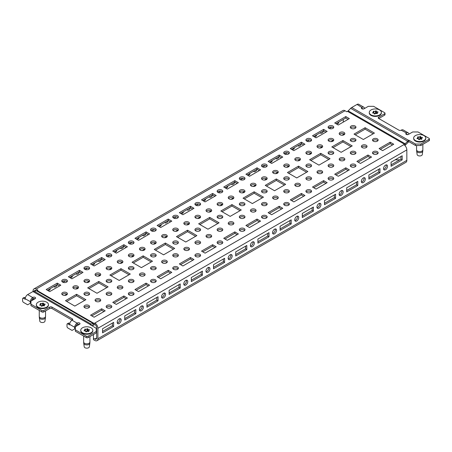 <?xml version="1.0" encoding="UTF-8"?>
<svg xmlns="http://www.w3.org/2000/svg" width="452" height="452" viewBox="0 0 452 452"><rect width="100%" height="100%" fill="white"/><g stroke="black" fill="none" stroke-linecap="round" stroke-linejoin="round"><path stroke-width="0.68" d="M408.874 134.171A3.39 1.955 120 0 0 408.179 132.82A3.39 1.955 120 0 0 406.484 132.99L401.201 130.193A1.571 0.904 180 0 1 398.98 130.193L378.652 118.458A1.571 0.904 180 0 1 378.188 117.814A1.571 0.904 180 0 1 378.652 117.175L384.641 113.718A1.254 0.723 0 0 0 385.008 113.203A1.254 0.723 0 0 0 384.641 112.689L373.634 106.333L368.307 106.333L364.092 108.768A1.571 0.904 180 0 1 361.871 108.768A1.571 0.904 180 0 1 361.414 108.13A1.571 0.904 180 0 1 361.871 107.486L357.035 104.44A3.39 1.955 -60 0 1 358.73 104.271L363.787 107.192A3.39 1.955 120 0 0 362.092 107.361M408.97 140.267L408.721 140.408A4.271 2.463 120 0 0 407.664 141.239L405.15 143.776L405.585 144.866L408.099 142.335A2.509 1.452 120 0 1 408.721 141.843L408.97 140.267L415.541 144.058L420.863 144.058L429.033 139.346A1.254 0.723 0 0 0 429.4 138.832A1.254 0.723 0 0 0 429.033 138.318L418.021 131.961L412.699 131.961L408.478 134.397A1.571 0.904 180 0 1 406.258 134.397A1.571 0.904 180 0 1 405.8 133.758A1.571 0.904 180 0 1 406.258 133.114L406.484 132.99M84.79 307.744A2.825 1.633 180 0 1 83.965 306.592A2.825 1.633 180 0 1 85.705 305.089A2.825 1.633 180 0 1 88.784 305.439A2.825 1.633 180 0 1 89.615 306.592A2.825 1.633 180 0 1 87.869 308.1A2.825 1.633 180 0 1 84.79 307.744M84.253 307.309A2.825 1.633 180 0 1 88.784 306.874A2.825 1.633 180 0 1 89.326 307.309M355.125 151.669A2.825 1.633 0 0 0 352.046 151.318A2.825 1.633 0 0 0 350.3 152.827A2.825 1.633 0 0 0 351.131 153.979A2.825 1.633 0 0 0 354.204 154.33A2.825 1.633 0 0 0 355.95 152.827A2.825 1.633 0 0 0 355.125 151.669M355.662 153.544A2.825 1.633 0 0 0 355.125 153.104A2.825 1.633 0 0 0 350.588 153.544M321.83 145.262A2.825 1.633 0 0 0 318.75 144.911A2.825 1.633 0 0 0 317.01 146.42A2.825 1.633 0 0 0 317.835 147.572A2.825 1.633 0 0 0 320.914 147.923A2.825 1.633 0 0 0 322.66 146.42A2.825 1.633 0 0 0 321.83 145.262M322.372 147.137A2.825 1.633 0 0 0 321.83 146.697A2.825 1.633 0 0 0 317.298 147.137M344.028 158.076A2.825 1.633 0 0 0 340.949 157.725A2.825 1.633 0 0 0 339.203 159.234A2.825 1.633 0 0 0 340.028 160.387A2.825 1.633 0 0 0 343.108 160.737A2.825 1.633 0 0 0 344.853 159.234A2.825 1.633 0 0 0 344.028 158.076M344.565 159.952A2.825 1.633 0 0 0 344.028 159.511A2.825 1.633 0 0 0 339.492 159.952M332.926 151.669A2.825 1.633 0 0 0 329.853 151.318A2.825 1.633 0 0 0 328.107 152.827A2.825 1.633 0 0 0 328.932 153.979A2.825 1.633 0 0 0 332.011 154.33A2.825 1.633 0 0 0 333.757 152.827A2.825 1.633 0 0 0 332.926 151.669M333.469 153.544A2.825 1.633 0 0 0 332.926 153.104A2.825 1.633 0 0 0 328.395 153.544M355.125 164.483A2.825 1.633 0 0 0 352.046 164.132A2.825 1.633 0 0 0 350.3 165.641A2.825 1.633 0 0 0 351.131 166.794A2.825 1.633 0 0 0 354.204 167.144A2.825 1.633 0 0 0 355.95 165.641A2.825 1.633 0 0 0 355.125 164.483M355.662 166.359A2.825 1.633 0 0 0 355.125 165.918A2.825 1.633 0 0 0 350.588 166.359M310.733 138.854A2.825 1.633 0 0 0 307.654 138.504A2.825 1.633 0 0 0 305.914 140.013A2.825 1.633 0 0 0 306.738 141.165A2.825 1.633 0 0 0 309.818 141.516A2.825 1.633 0 0 0 311.564 140.013A2.825 1.633 0 0 0 310.733 138.854M311.275 140.73A2.825 1.633 0 0 0 310.733 140.29A2.825 1.633 0 0 0 306.202 140.73M332.926 138.854A2.825 1.633 0 0 0 329.853 138.504A2.825 1.633 0 0 0 328.107 140.013A2.825 1.633 0 0 0 328.932 141.165A2.825 1.633 0 0 0 332.011 141.516A2.825 1.633 0 0 0 333.757 140.013A2.825 1.633 0 0 0 332.926 138.854M333.469 140.73A2.825 1.633 0 0 0 332.926 140.29A2.825 1.633 0 0 0 328.395 140.73M355.125 126.04A2.825 1.633 0 0 0 352.046 125.69A2.825 1.633 0 0 0 350.3 127.198A2.825 1.633 0 0 0 351.131 128.351A2.825 1.633 0 0 0 354.204 128.701A2.825 1.633 0 0 0 355.95 127.198A2.825 1.633 0 0 0 355.125 126.04M355.662 127.916A2.825 1.633 0 0 0 355.125 127.481A2.825 1.633 0 0 0 350.588 127.916M377.318 138.854A2.825 1.633 0 0 0 374.239 138.504A2.825 1.633 0 0 0 372.493 140.013A2.825 1.633 0 0 0 373.324 141.165A2.825 1.633 0 0 0 376.403 141.516A2.825 1.633 0 0 0 378.143 140.013A2.825 1.633 0 0 0 377.318 138.854M377.855 140.73A2.825 1.633 0 0 0 377.318 140.29A2.825 1.633 0 0 0 372.781 140.73M344.028 132.447A2.825 1.633 0 0 0 340.949 132.097A2.825 1.633 0 0 0 339.203 133.606A2.825 1.633 0 0 0 340.028 134.758A2.825 1.633 0 0 0 343.108 135.108A2.825 1.633 0 0 0 344.853 133.606A2.825 1.633 0 0 0 344.028 132.447M344.565 134.323A2.825 1.633 0 0 0 344.028 133.888A2.825 1.633 0 0 0 339.492 134.323M366.222 145.262A2.825 1.633 0 0 0 363.142 144.911A2.825 1.633 0 0 0 361.397 146.42A2.825 1.633 0 0 0 362.227 147.572A2.825 1.633 0 0 0 365.306 147.923A2.825 1.633 0 0 0 367.047 146.42A2.825 1.633 0 0 0 366.222 145.262M366.758 147.137A2.825 1.633 0 0 0 366.222 146.697A2.825 1.633 0 0 0 361.685 147.137M355.125 138.854A2.825 1.633 0 0 0 352.046 138.504A2.825 1.633 0 0 0 350.3 140.013A2.825 1.633 0 0 0 351.131 141.165A2.825 1.633 0 0 0 354.204 141.516A2.825 1.633 0 0 0 355.95 140.013A2.825 1.633 0 0 0 355.125 138.854M355.662 140.73A2.825 1.633 0 0 0 355.125 140.29A2.825 1.633 0 0 0 350.588 140.73M377.318 151.669A2.825 1.633 0 0 0 374.239 151.318A2.825 1.633 0 0 0 372.493 152.827A2.825 1.633 0 0 0 373.324 153.979A2.825 1.633 0 0 0 376.403 154.33A2.825 1.633 0 0 0 378.143 152.827A2.825 1.633 0 0 0 377.318 151.669M377.855 153.544A2.825 1.633 0 0 0 377.318 153.104A2.825 1.633 0 0 0 372.781 153.544M332.926 126.04A2.825 1.633 0 0 0 329.853 125.69A2.825 1.633 0 0 0 328.107 127.198A2.825 1.633 0 0 0 328.932 128.351A2.825 1.633 0 0 0 332.011 128.701A2.825 1.633 0 0 0 333.757 127.198A2.825 1.633 0 0 0 332.926 126.04M333.469 127.916A2.825 1.633 0 0 0 332.926 127.481A2.825 1.633 0 0 0 328.395 127.916M310.733 151.669A2.825 1.633 0 0 0 307.654 151.318A2.825 1.633 0 0 0 305.914 152.827A2.825 1.633 0 0 0 306.738 153.979A2.825 1.633 0 0 0 309.818 154.33A2.825 1.633 0 0 0 311.564 152.827A2.825 1.633 0 0 0 310.733 151.669M311.275 153.544A2.825 1.633 0 0 0 310.733 153.104A2.825 1.633 0 0 0 306.202 153.544M288.54 164.483A2.825 1.633 0 0 0 285.461 164.132A2.825 1.633 0 0 0 283.715 165.641A2.825 1.633 0 0 0 284.545 166.794A2.825 1.633 0 0 0 287.625 167.144A2.825 1.633 0 0 0 289.365 165.641A2.825 1.633 0 0 0 288.54 164.483M289.077 166.359A2.825 1.633 0 0 0 288.54 165.918A2.825 1.633 0 0 0 284.003 166.359M266.347 177.297A2.825 1.633 0 0 0 263.267 176.947A2.825 1.633 0 0 0 261.522 178.455A2.825 1.633 0 0 0 262.346 179.608A2.825 1.633 0 0 0 265.426 179.958A2.825 1.633 0 0 0 267.172 178.455A2.825 1.633 0 0 0 266.347 177.297M266.883 179.173A2.825 1.633 0 0 0 266.347 178.732A2.825 1.633 0 0 0 261.81 179.173M244.148 190.111A2.825 1.633 0 0 0 241.069 189.761A2.825 1.633 0 0 0 239.328 191.269A2.825 1.633 0 0 0 240.153 192.422A2.825 1.633 0 0 0 243.232 192.772A2.825 1.633 0 0 0 244.978 191.269A2.825 1.633 0 0 0 244.148 190.111M244.69 191.987A2.825 1.633 0 0 0 244.148 191.546A2.825 1.633 0 0 0 239.617 191.987M221.955 202.925A2.825 1.633 0 0 0 218.875 202.575A2.825 1.633 0 0 0 217.129 204.078A2.825 1.633 0 0 0 217.96 205.236A2.825 1.633 0 0 0 221.039 205.587A2.825 1.633 0 0 0 222.779 204.078A2.825 1.633 0 0 0 221.955 202.925M222.491 204.801A2.825 1.633 0 0 0 221.955 204.36A2.825 1.633 0 0 0 217.418 204.801M199.761 215.74A2.825 1.633 0 0 0 196.682 215.389A2.825 1.633 0 0 0 194.936 216.892A2.825 1.633 0 0 0 195.767 218.05A2.825 1.633 0 0 0 198.84 218.401A2.825 1.633 0 0 0 200.586 216.892A2.825 1.633 0 0 0 199.761 215.74M200.298 217.61A2.825 1.633 0 0 0 199.761 217.175A2.825 1.633 0 0 0 195.224 217.61M177.563 228.554A2.825 1.633 0 0 0 174.483 228.203A2.825 1.633 0 0 0 172.743 229.706A2.825 1.633 0 0 0 173.568 230.865A2.825 1.633 0 0 0 176.647 231.215A2.825 1.633 0 0 0 178.393 229.706A2.825 1.633 0 0 0 177.563 228.554M178.105 230.424A2.825 1.633 0 0 0 177.563 229.989A2.825 1.633 0 0 0 173.031 230.424M155.369 241.368A2.825 1.633 0 0 0 152.29 241.018A2.825 1.633 0 0 0 150.55 242.521A2.825 1.633 0 0 0 151.375 243.679A2.825 1.633 0 0 0 154.454 244.029A2.825 1.633 0 0 0 156.194 242.521A2.825 1.633 0 0 0 155.369 241.368M155.912 243.238A2.825 1.633 0 0 0 155.369 242.803A2.825 1.633 0 0 0 150.838 243.238M133.176 254.182A2.825 1.633 0 0 0 130.097 253.832A2.825 1.633 0 0 0 128.351 255.335A2.825 1.633 0 0 0 129.182 256.493A2.825 1.633 0 0 0 132.261 256.843A2.825 1.633 0 0 0 134.001 255.335A2.825 1.633 0 0 0 133.176 254.182M133.713 256.052A2.825 1.633 0 0 0 133.176 255.617A2.825 1.633 0 0 0 128.639 256.052M110.977 266.996A2.825 1.633 0 0 0 107.904 266.646A2.825 1.633 0 0 0 106.158 268.149A2.825 1.633 0 0 0 106.983 269.307A2.825 1.633 0 0 0 110.062 269.658A2.825 1.633 0 0 0 111.808 268.149A2.825 1.633 0 0 0 110.977 266.996M111.52 268.867A2.825 1.633 0 0 0 110.977 268.431A2.825 1.633 0 0 0 106.446 268.867M88.784 279.811A2.825 1.633 0 0 0 85.705 279.46A2.825 1.633 0 0 0 83.965 280.963A2.825 1.633 0 0 0 84.79 282.116A2.825 1.633 0 0 0 87.869 282.472A2.825 1.633 0 0 0 89.615 280.963A2.825 1.633 0 0 0 88.784 279.811M89.326 281.681A2.825 1.633 0 0 0 88.784 281.246A2.825 1.633 0 0 0 84.253 281.681M288.54 151.669A2.825 1.633 0 0 0 285.461 151.318A2.825 1.633 0 0 0 283.715 152.827A2.825 1.633 0 0 0 284.545 153.979A2.825 1.633 0 0 0 287.625 154.33A2.825 1.633 0 0 0 289.365 152.827A2.825 1.633 0 0 0 288.54 151.669M289.077 153.544A2.825 1.633 0 0 0 288.54 153.104A2.825 1.633 0 0 0 284.003 153.544M266.347 164.483A2.825 1.633 0 0 0 263.267 164.132A2.825 1.633 0 0 0 261.522 165.641A2.825 1.633 0 0 0 262.346 166.794A2.825 1.633 0 0 0 265.426 167.144A2.825 1.633 0 0 0 267.172 165.641A2.825 1.633 0 0 0 266.347 164.483M266.883 166.359A2.825 1.633 0 0 0 266.347 165.918A2.825 1.633 0 0 0 261.81 166.359M244.148 177.297A2.825 1.633 0 0 0 241.069 176.947A2.825 1.633 0 0 0 239.328 178.455A2.825 1.633 0 0 0 240.153 179.608A2.825 1.633 0 0 0 243.232 179.958A2.825 1.633 0 0 0 244.978 178.455A2.825 1.633 0 0 0 244.148 177.297M244.69 179.173A2.825 1.633 0 0 0 244.148 178.732A2.825 1.633 0 0 0 239.617 179.173M221.955 190.111A2.825 1.633 0 0 0 218.875 189.761A2.825 1.633 0 0 0 217.129 191.269A2.825 1.633 0 0 0 217.96 192.422A2.825 1.633 0 0 0 221.039 192.772A2.825 1.633 0 0 0 222.779 191.269A2.825 1.633 0 0 0 221.955 190.111M222.491 191.987A2.825 1.633 0 0 0 221.955 191.546A2.825 1.633 0 0 0 217.418 191.987M199.761 202.925A2.825 1.633 0 0 0 196.682 202.575A2.825 1.633 0 0 0 194.936 204.078A2.825 1.633 0 0 0 195.767 205.236A2.825 1.633 0 0 0 198.84 205.587A2.825 1.633 0 0 0 200.586 204.078A2.825 1.633 0 0 0 199.761 202.925M200.298 204.801A2.825 1.633 0 0 0 199.761 204.36A2.825 1.633 0 0 0 195.224 204.801M177.563 215.74A2.825 1.633 0 0 0 174.483 215.389A2.825 1.633 0 0 0 172.743 216.892A2.825 1.633 0 0 0 173.568 218.05A2.825 1.633 0 0 0 176.647 218.401A2.825 1.633 0 0 0 178.393 216.892A2.825 1.633 0 0 0 177.563 215.74M178.105 217.61A2.825 1.633 0 0 0 177.563 217.175A2.825 1.633 0 0 0 173.031 217.61M155.369 228.554A2.825 1.633 0 0 0 152.29 228.203A2.825 1.633 0 0 0 150.55 229.706A2.825 1.633 0 0 0 151.375 230.865A2.825 1.633 0 0 0 154.454 231.215A2.825 1.633 0 0 0 156.194 229.706A2.825 1.633 0 0 0 155.369 228.554M155.912 230.424A2.825 1.633 0 0 0 155.369 229.989A2.825 1.633 0 0 0 150.838 230.424M133.176 241.368A2.825 1.633 0 0 0 130.097 241.018A2.825 1.633 0 0 0 128.351 242.521A2.825 1.633 0 0 0 129.182 243.679A2.825 1.633 0 0 0 132.261 244.029A2.825 1.633 0 0 0 134.001 242.521A2.825 1.633 0 0 0 133.176 241.368M133.713 243.238A2.825 1.633 0 0 0 133.176 242.803A2.825 1.633 0 0 0 128.639 243.238M110.977 254.182A2.825 1.633 0 0 0 107.904 253.832A2.825 1.633 0 0 0 106.158 255.335A2.825 1.633 0 0 0 106.983 256.493A2.825 1.633 0 0 0 110.062 256.843A2.825 1.633 0 0 0 111.808 255.335A2.825 1.633 0 0 0 110.977 254.182M111.52 256.052A2.825 1.633 0 0 0 110.977 255.617A2.825 1.633 0 0 0 106.446 256.052M88.784 266.996A2.825 1.633 0 0 0 85.705 266.646A2.825 1.633 0 0 0 83.965 268.149A2.825 1.633 0 0 0 84.79 269.307A2.825 1.633 0 0 0 87.869 269.658A2.825 1.633 0 0 0 89.615 268.149A2.825 1.633 0 0 0 88.784 266.996M89.326 268.867A2.825 1.633 0 0 0 88.784 268.431A2.825 1.633 0 0 0 84.253 268.867M66.591 279.811A2.825 1.633 0 0 0 63.512 279.46A2.825 1.633 0 0 0 61.766 280.963A2.825 1.633 0 0 0 62.596 282.116A2.825 1.633 0 0 0 65.676 282.472A2.825 1.633 0 0 0 67.416 280.963A2.825 1.633 0 0 0 66.591 279.811M67.128 281.681A2.825 1.633 0 0 0 66.591 281.246A2.825 1.633 0 0 0 62.054 281.681M332.926 177.297A2.825 1.633 0 0 0 329.853 176.947A2.825 1.633 0 0 0 328.107 178.455A2.825 1.633 0 0 0 328.932 179.608A2.825 1.633 0 0 0 332.011 179.958A2.825 1.633 0 0 0 333.757 178.455A2.825 1.633 0 0 0 332.926 177.297M333.469 179.173A2.825 1.633 0 0 0 332.926 178.732A2.825 1.633 0 0 0 328.395 179.173M310.733 190.111A2.825 1.633 0 0 0 307.654 189.761A2.825 1.633 0 0 0 305.914 191.269A2.825 1.633 0 0 0 306.738 192.422A2.825 1.633 0 0 0 309.818 192.772A2.825 1.633 0 0 0 311.564 191.269A2.825 1.633 0 0 0 310.733 190.111M311.275 191.987A2.825 1.633 0 0 0 310.733 191.546A2.825 1.633 0 0 0 306.202 191.987M288.54 202.925A2.825 1.633 0 0 0 285.461 202.575A2.825 1.633 0 0 0 283.715 204.078A2.825 1.633 0 0 0 284.545 205.236A2.825 1.633 0 0 0 287.625 205.587A2.825 1.633 0 0 0 289.365 204.078A2.825 1.633 0 0 0 288.54 202.925M289.077 204.801A2.825 1.633 0 0 0 288.54 204.36A2.825 1.633 0 0 0 284.003 204.801M266.347 215.74A2.825 1.633 0 0 0 263.267 215.389A2.825 1.633 0 0 0 261.522 216.892A2.825 1.633 0 0 0 262.346 218.05A2.825 1.633 0 0 0 265.426 218.401A2.825 1.633 0 0 0 267.172 216.892A2.825 1.633 0 0 0 266.347 215.74M266.883 217.61A2.825 1.633 0 0 0 266.347 217.175A2.825 1.633 0 0 0 261.81 217.61M244.148 228.554A2.825 1.633 0 0 0 241.069 228.203A2.825 1.633 0 0 0 239.328 229.706A2.825 1.633 0 0 0 240.153 230.865A2.825 1.633 0 0 0 243.232 231.215A2.825 1.633 0 0 0 244.978 229.706A2.825 1.633 0 0 0 244.148 228.554M244.69 230.424A2.825 1.633 0 0 0 244.148 229.989A2.825 1.633 0 0 0 239.617 230.424M221.955 241.368A2.825 1.633 0 0 0 218.875 241.018A2.825 1.633 0 0 0 217.129 242.521A2.825 1.633 0 0 0 217.96 243.679A2.825 1.633 0 0 0 221.039 244.029A2.825 1.633 0 0 0 222.779 242.521A2.825 1.633 0 0 0 221.955 241.368M222.491 243.238A2.825 1.633 0 0 0 221.955 242.803A2.825 1.633 0 0 0 217.418 243.238M199.761 254.182A2.825 1.633 0 0 0 196.682 253.832A2.825 1.633 0 0 0 194.936 255.335A2.825 1.633 0 0 0 195.767 256.493A2.825 1.633 0 0 0 198.84 256.843A2.825 1.633 0 0 0 200.586 255.335A2.825 1.633 0 0 0 199.761 254.182M200.298 256.052A2.825 1.633 0 0 0 199.761 255.617A2.825 1.633 0 0 0 195.224 256.052M177.563 266.996A2.825 1.633 0 0 0 174.483 266.646A2.825 1.633 0 0 0 172.743 268.149A2.825 1.633 0 0 0 173.568 269.307A2.825 1.633 0 0 0 176.647 269.658A2.825 1.633 0 0 0 178.393 268.149A2.825 1.633 0 0 0 177.563 266.996M178.105 268.867A2.825 1.633 0 0 0 177.563 268.431A2.825 1.633 0 0 0 173.031 268.867M155.369 279.811A2.825 1.633 0 0 0 152.29 279.46A2.825 1.633 0 0 0 150.55 280.963A2.825 1.633 0 0 0 151.375 282.116A2.825 1.633 0 0 0 154.454 282.472A2.825 1.633 0 0 0 156.194 280.963A2.825 1.633 0 0 0 155.369 279.811M155.912 281.681A2.825 1.633 0 0 0 155.369 281.246A2.825 1.633 0 0 0 150.838 281.681M133.176 292.625A2.825 1.633 0 0 0 130.097 292.274A2.825 1.633 0 0 0 128.351 293.777A2.825 1.633 0 0 0 129.182 294.93A2.825 1.633 0 0 0 132.261 295.286A2.825 1.633 0 0 0 134.001 293.777A2.825 1.633 0 0 0 133.176 292.625M133.713 294.495A2.825 1.633 0 0 0 133.176 294.06A2.825 1.633 0 0 0 128.639 294.495M110.977 305.439A2.825 1.633 0 0 0 107.904 305.089A2.825 1.633 0 0 0 106.158 306.592A2.825 1.633 0 0 0 106.983 307.744A2.825 1.633 0 0 0 110.062 308.1A2.825 1.633 0 0 0 111.808 306.592A2.825 1.633 0 0 0 110.977 305.439M111.52 307.309A2.825 1.633 0 0 0 110.977 306.874A2.825 1.633 0 0 0 106.446 307.309M310.733 164.483A2.825 1.633 0 0 0 307.654 164.132A2.825 1.633 0 0 0 305.914 165.641A2.825 1.633 0 0 0 306.738 166.794A2.825 1.633 0 0 0 309.818 167.144A2.825 1.633 0 0 0 311.564 165.641A2.825 1.633 0 0 0 310.733 164.483M311.275 166.359A2.825 1.633 0 0 0 310.733 165.918A2.825 1.633 0 0 0 306.202 166.359M288.54 177.297A2.825 1.633 0 0 0 285.461 176.947A2.825 1.633 0 0 0 283.715 178.455A2.825 1.633 0 0 0 284.545 179.608A2.825 1.633 0 0 0 287.625 179.958A2.825 1.633 0 0 0 289.365 178.455A2.825 1.633 0 0 0 288.54 177.297M289.077 179.173A2.825 1.633 0 0 0 288.54 178.732A2.825 1.633 0 0 0 284.003 179.173M266.347 190.111A2.825 1.633 0 0 0 263.267 189.761A2.825 1.633 0 0 0 261.522 191.269A2.825 1.633 0 0 0 262.346 192.422A2.825 1.633 0 0 0 265.426 192.772A2.825 1.633 0 0 0 267.172 191.269A2.825 1.633 0 0 0 266.347 190.111M266.883 191.987A2.825 1.633 0 0 0 266.347 191.546A2.825 1.633 0 0 0 261.81 191.987M244.148 202.925A2.825 1.633 0 0 0 241.069 202.575A2.825 1.633 0 0 0 239.328 204.078A2.825 1.633 0 0 0 240.153 205.236A2.825 1.633 0 0 0 243.232 205.587A2.825 1.633 0 0 0 244.978 204.078A2.825 1.633 0 0 0 244.148 202.925M244.69 204.801A2.825 1.633 0 0 0 244.148 204.36A2.825 1.633 0 0 0 239.617 204.801M221.955 215.74A2.825 1.633 0 0 0 218.875 215.389A2.825 1.633 0 0 0 217.129 216.892A2.825 1.633 0 0 0 217.96 218.05A2.825 1.633 0 0 0 221.039 218.401A2.825 1.633 0 0 0 222.779 216.892A2.825 1.633 0 0 0 221.955 215.74M222.491 217.61A2.825 1.633 0 0 0 221.955 217.175A2.825 1.633 0 0 0 217.418 217.61M199.761 228.554A2.825 1.633 0 0 0 196.682 228.203A2.825 1.633 0 0 0 194.936 229.706A2.825 1.633 0 0 0 195.767 230.865A2.825 1.633 0 0 0 198.84 231.215A2.825 1.633 0 0 0 200.586 229.706A2.825 1.633 0 0 0 199.761 228.554M200.298 230.424A2.825 1.633 0 0 0 199.761 229.989A2.825 1.633 0 0 0 195.224 230.424M177.563 241.368A2.825 1.633 0 0 0 174.483 241.018A2.825 1.633 0 0 0 172.743 242.521A2.825 1.633 0 0 0 173.568 243.679A2.825 1.633 0 0 0 176.647 244.029A2.825 1.633 0 0 0 178.393 242.521A2.825 1.633 0 0 0 177.563 241.368M178.105 243.238A2.825 1.633 0 0 0 177.563 242.803A2.825 1.633 0 0 0 173.031 243.238M155.369 254.182A2.825 1.633 0 0 0 152.29 253.832A2.825 1.633 0 0 0 150.55 255.335A2.825 1.633 0 0 0 151.375 256.493A2.825 1.633 0 0 0 154.454 256.843A2.825 1.633 0 0 0 156.194 255.335A2.825 1.633 0 0 0 155.369 254.182M155.912 256.052A2.825 1.633 0 0 0 155.369 255.617A2.825 1.633 0 0 0 150.838 256.052M133.176 266.996A2.825 1.633 0 0 0 130.097 266.646A2.825 1.633 0 0 0 128.351 268.149A2.825 1.633 0 0 0 129.182 269.307A2.825 1.633 0 0 0 132.261 269.658A2.825 1.633 0 0 0 134.001 268.149A2.825 1.633 0 0 0 133.176 266.996M133.713 268.867A2.825 1.633 0 0 0 133.176 268.431A2.825 1.633 0 0 0 128.639 268.867M110.977 279.811A2.825 1.633 0 0 0 107.904 279.46A2.825 1.633 0 0 0 106.158 280.963A2.825 1.633 0 0 0 106.983 282.116A2.825 1.633 0 0 0 110.062 282.472A2.825 1.633 0 0 0 111.808 280.963A2.825 1.633 0 0 0 110.977 279.811M111.52 281.681A2.825 1.633 0 0 0 110.977 281.246A2.825 1.633 0 0 0 106.446 281.681M88.784 292.625A2.825 1.633 0 0 0 85.705 292.274A2.825 1.633 0 0 0 83.965 293.777A2.825 1.633 0 0 0 84.79 294.93A2.825 1.633 0 0 0 87.869 295.286A2.825 1.633 0 0 0 89.615 293.777A2.825 1.633 0 0 0 88.784 292.625M89.326 294.495A2.825 1.633 0 0 0 88.784 294.06A2.825 1.633 0 0 0 84.253 294.495M321.83 170.89A2.825 1.633 0 0 0 318.75 170.54A2.825 1.633 0 0 0 317.01 172.048A2.825 1.633 0 0 0 317.835 173.201A2.825 1.633 0 0 0 320.914 173.551A2.825 1.633 0 0 0 322.66 172.048A2.825 1.633 0 0 0 321.83 170.89M322.372 172.766A2.825 1.633 0 0 0 321.83 172.325A2.825 1.633 0 0 0 317.298 172.766M299.636 183.704A2.825 1.633 0 0 0 296.557 183.354A2.825 1.633 0 0 0 294.811 184.862A2.825 1.633 0 0 0 295.642 186.015A2.825 1.633 0 0 0 298.721 186.365A2.825 1.633 0 0 0 300.461 184.862A2.825 1.633 0 0 0 299.636 183.704M300.173 185.58A2.825 1.633 0 0 0 299.636 185.139A2.825 1.633 0 0 0 295.099 185.58M277.443 196.518A2.825 1.633 0 0 0 274.364 196.168A2.825 1.633 0 0 0 272.618 197.677A2.825 1.633 0 0 0 273.449 198.829A2.825 1.633 0 0 0 276.522 199.179A2.825 1.633 0 0 0 278.268 197.677A2.825 1.633 0 0 0 277.443 196.518M277.98 198.394A2.825 1.633 0 0 0 277.443 197.953A2.825 1.633 0 0 0 272.906 198.394M255.244 209.332A2.825 1.633 0 0 0 252.165 208.982A2.825 1.633 0 0 0 250.425 210.485A2.825 1.633 0 0 0 251.25 211.643A2.825 1.633 0 0 0 254.329 211.994A2.825 1.633 0 0 0 256.075 210.485A2.825 1.633 0 0 0 255.244 209.332M255.787 211.203A2.825 1.633 0 0 0 255.244 210.768A2.825 1.633 0 0 0 250.713 211.203M233.051 222.147A2.825 1.633 0 0 0 229.972 221.796A2.825 1.633 0 0 0 228.232 223.299A2.825 1.633 0 0 0 229.057 224.458A2.825 1.633 0 0 0 232.136 224.808A2.825 1.633 0 0 0 233.882 223.299A2.825 1.633 0 0 0 233.051 222.147M233.594 224.017A2.825 1.633 0 0 0 233.051 223.582A2.825 1.633 0 0 0 228.52 224.017M210.858 234.961A2.825 1.633 0 0 0 207.779 234.611A2.825 1.633 0 0 0 206.033 236.113A2.825 1.633 0 0 0 206.863 237.272A2.825 1.633 0 0 0 209.943 237.622A2.825 1.633 0 0 0 211.683 236.113A2.825 1.633 0 0 0 210.858 234.961M211.395 236.831A2.825 1.633 0 0 0 210.858 236.396A2.825 1.633 0 0 0 206.321 236.831M188.659 247.775A2.825 1.633 0 0 0 185.586 247.425A2.825 1.633 0 0 0 183.84 248.928A2.825 1.633 0 0 0 184.665 250.086A2.825 1.633 0 0 0 187.744 250.436A2.825 1.633 0 0 0 189.49 248.928A2.825 1.633 0 0 0 188.659 247.775M189.202 249.645A2.825 1.633 0 0 0 188.659 249.21A2.825 1.633 0 0 0 184.128 249.645M166.466 260.589A2.825 1.633 0 0 0 163.387 260.239A2.825 1.633 0 0 0 161.647 261.742A2.825 1.633 0 0 0 162.471 262.9A2.825 1.633 0 0 0 165.551 263.25A2.825 1.633 0 0 0 167.297 261.742A2.825 1.633 0 0 0 166.466 260.589M167.008 262.459A2.825 1.633 0 0 0 166.466 262.024A2.825 1.633 0 0 0 161.935 262.459M144.273 273.403A2.825 1.633 0 0 0 141.194 273.053A2.825 1.633 0 0 0 139.448 274.556A2.825 1.633 0 0 0 140.278 275.709A2.825 1.633 0 0 0 143.357 276.065A2.825 1.633 0 0 0 145.098 274.556A2.825 1.633 0 0 0 144.273 273.403M144.809 275.274A2.825 1.633 0 0 0 144.273 274.839A2.825 1.633 0 0 0 139.736 275.274M122.08 286.218A2.825 1.633 0 0 0 119 285.867A2.825 1.633 0 0 0 117.254 287.37A2.825 1.633 0 0 0 118.085 288.523A2.825 1.633 0 0 0 121.159 288.879A2.825 1.633 0 0 0 122.904 287.37A2.825 1.633 0 0 0 122.08 286.218M122.616 288.088A2.825 1.633 0 0 0 122.08 287.653A2.825 1.633 0 0 0 117.543 288.088M99.881 299.032A2.825 1.633 0 0 0 96.801 298.682A2.825 1.633 0 0 0 95.061 300.184A2.825 1.633 0 0 0 95.886 301.337A2.825 1.633 0 0 0 98.965 301.693A2.825 1.633 0 0 0 100.711 300.184A2.825 1.633 0 0 0 99.881 299.032M100.423 300.902A2.825 1.633 0 0 0 99.881 300.467A2.825 1.633 0 0 0 95.349 300.902M299.636 158.076A2.825 1.633 0 0 0 296.557 157.725A2.825 1.633 0 0 0 294.811 159.234A2.825 1.633 0 0 0 295.642 160.387A2.825 1.633 0 0 0 298.721 160.737A2.825 1.633 0 0 0 300.461 159.234A2.825 1.633 0 0 0 299.636 158.076M300.173 159.952A2.825 1.633 0 0 0 299.636 159.511A2.825 1.633 0 0 0 295.099 159.952M277.443 170.89A2.825 1.633 0 0 0 274.364 170.54A2.825 1.633 0 0 0 272.618 172.048A2.825 1.633 0 0 0 273.449 173.201A2.825 1.633 0 0 0 276.522 173.551A2.825 1.633 0 0 0 278.268 172.048A2.825 1.633 0 0 0 277.443 170.89M277.98 172.766A2.825 1.633 0 0 0 277.443 172.325A2.825 1.633 0 0 0 272.906 172.766M255.244 183.704A2.825 1.633 0 0 0 252.165 183.354A2.825 1.633 0 0 0 250.425 184.862A2.825 1.633 0 0 0 251.25 186.015A2.825 1.633 0 0 0 254.329 186.365A2.825 1.633 0 0 0 256.075 184.862A2.825 1.633 0 0 0 255.244 183.704M255.787 185.58A2.825 1.633 0 0 0 255.244 185.139A2.825 1.633 0 0 0 250.713 185.58M233.051 196.518A2.825 1.633 0 0 0 229.972 196.168A2.825 1.633 0 0 0 228.232 197.677A2.825 1.633 0 0 0 229.057 198.829A2.825 1.633 0 0 0 232.136 199.179A2.825 1.633 0 0 0 233.882 197.677A2.825 1.633 0 0 0 233.051 196.518M233.594 198.394A2.825 1.633 0 0 0 233.051 197.953A2.825 1.633 0 0 0 228.52 198.394M210.858 209.332A2.825 1.633 0 0 0 207.779 208.982A2.825 1.633 0 0 0 206.033 210.485A2.825 1.633 0 0 0 206.863 211.643A2.825 1.633 0 0 0 209.943 211.994A2.825 1.633 0 0 0 211.683 210.485A2.825 1.633 0 0 0 210.858 209.332M211.395 211.203A2.825 1.633 0 0 0 210.858 210.768A2.825 1.633 0 0 0 206.321 211.203M188.659 222.147A2.825 1.633 0 0 0 185.586 221.796A2.825 1.633 0 0 0 183.84 223.299A2.825 1.633 0 0 0 184.665 224.458A2.825 1.633 0 0 0 187.744 224.808A2.825 1.633 0 0 0 189.49 223.299A2.825 1.633 0 0 0 188.659 222.147M189.202 224.017A2.825 1.633 0 0 0 188.659 223.582A2.825 1.633 0 0 0 184.128 224.017M166.466 234.961A2.825 1.633 0 0 0 163.387 234.611A2.825 1.633 0 0 0 161.647 236.113A2.825 1.633 0 0 0 162.471 237.272A2.825 1.633 0 0 0 165.551 237.622A2.825 1.633 0 0 0 167.297 236.113A2.825 1.633 0 0 0 166.466 234.961M167.008 236.831A2.825 1.633 0 0 0 166.466 236.396A2.825 1.633 0 0 0 161.935 236.831M144.273 247.775A2.825 1.633 0 0 0 141.194 247.425A2.825 1.633 0 0 0 139.448 248.928A2.825 1.633 0 0 0 140.278 250.086A2.825 1.633 0 0 0 143.357 250.436A2.825 1.633 0 0 0 145.098 248.928A2.825 1.633 0 0 0 144.273 247.775M144.809 249.645A2.825 1.633 0 0 0 144.273 249.21A2.825 1.633 0 0 0 139.736 249.645M122.08 260.589A2.825 1.633 0 0 0 119 260.239A2.825 1.633 0 0 0 117.254 261.742A2.825 1.633 0 0 0 118.085 262.9A2.825 1.633 0 0 0 121.159 263.25A2.825 1.633 0 0 0 122.904 261.742A2.825 1.633 0 0 0 122.08 260.589M122.616 262.459A2.825 1.633 0 0 0 122.08 262.024A2.825 1.633 0 0 0 117.543 262.459M99.881 273.403A2.825 1.633 0 0 0 96.801 273.053A2.825 1.633 0 0 0 95.061 274.556A2.825 1.633 0 0 0 95.886 275.709A2.825 1.633 0 0 0 98.965 276.065A2.825 1.633 0 0 0 100.711 274.556A2.825 1.633 0 0 0 99.881 273.403M100.423 275.274A2.825 1.633 0 0 0 99.881 274.839A2.825 1.633 0 0 0 95.349 275.274M77.687 286.218A2.825 1.633 0 0 0 74.608 285.867A2.825 1.633 0 0 0 72.862 287.37A2.825 1.633 0 0 0 73.693 288.523A2.825 1.633 0 0 0 76.772 288.879A2.825 1.633 0 0 0 78.512 287.37A2.825 1.633 0 0 0 77.687 286.218M78.224 288.088A2.825 1.633 0 0 0 77.687 287.653A2.825 1.633 0 0 0 73.151 288.088M332.926 164.483A2.825 1.633 0 0 0 329.853 164.132A2.825 1.633 0 0 0 328.107 165.641A2.825 1.633 0 0 0 328.932 166.794A2.825 1.633 0 0 0 332.011 167.144A2.825 1.633 0 0 0 333.757 165.641A2.825 1.633 0 0 0 332.926 164.483M333.469 166.359A2.825 1.633 0 0 0 332.926 165.918A2.825 1.633 0 0 0 328.395 166.359M310.733 177.297A2.825 1.633 0 0 0 307.654 176.947A2.825 1.633 0 0 0 305.914 178.455A2.825 1.633 0 0 0 306.738 179.608A2.825 1.633 0 0 0 309.818 179.958A2.825 1.633 0 0 0 311.564 178.455A2.825 1.633 0 0 0 310.733 177.297M311.275 179.173A2.825 1.633 0 0 0 310.733 178.732A2.825 1.633 0 0 0 306.202 179.173M288.54 190.111A2.825 1.633 0 0 0 285.461 189.761A2.825 1.633 0 0 0 283.715 191.269A2.825 1.633 0 0 0 284.545 192.422A2.825 1.633 0 0 0 287.625 192.772A2.825 1.633 0 0 0 289.365 191.269A2.825 1.633 0 0 0 288.54 190.111M289.077 191.987A2.825 1.633 0 0 0 288.54 191.546A2.825 1.633 0 0 0 284.003 191.987M266.347 202.925A2.825 1.633 0 0 0 263.267 202.575A2.825 1.633 0 0 0 261.522 204.078A2.825 1.633 0 0 0 262.346 205.236A2.825 1.633 0 0 0 265.426 205.587A2.825 1.633 0 0 0 267.172 204.078A2.825 1.633 0 0 0 266.347 202.925M266.883 204.801A2.825 1.633 0 0 0 266.347 204.36A2.825 1.633 0 0 0 261.81 204.801M244.148 215.74A2.825 1.633 0 0 0 241.069 215.389A2.825 1.633 0 0 0 239.328 216.892A2.825 1.633 0 0 0 240.153 218.05A2.825 1.633 0 0 0 243.232 218.401A2.825 1.633 0 0 0 244.978 216.892A2.825 1.633 0 0 0 244.148 215.74M244.69 217.61A2.825 1.633 0 0 0 244.148 217.175A2.825 1.633 0 0 0 239.617 217.61M221.955 228.554A2.825 1.633 0 0 0 218.875 228.203A2.825 1.633 0 0 0 217.129 229.706A2.825 1.633 0 0 0 217.96 230.865A2.825 1.633 0 0 0 221.039 231.215A2.825 1.633 0 0 0 222.779 229.706A2.825 1.633 0 0 0 221.955 228.554M222.491 230.424A2.825 1.633 0 0 0 221.955 229.989A2.825 1.633 0 0 0 217.418 230.424M199.761 241.368A2.825 1.633 0 0 0 196.682 241.018A2.825 1.633 0 0 0 194.936 242.521A2.825 1.633 0 0 0 195.767 243.679A2.825 1.633 0 0 0 198.84 244.029A2.825 1.633 0 0 0 200.586 242.521A2.825 1.633 0 0 0 199.761 241.368M200.298 243.238A2.825 1.633 0 0 0 199.761 242.803A2.825 1.633 0 0 0 195.224 243.238M177.563 254.182A2.825 1.633 0 0 0 174.483 253.832A2.825 1.633 0 0 0 172.743 255.335A2.825 1.633 0 0 0 173.568 256.493A2.825 1.633 0 0 0 176.647 256.843A2.825 1.633 0 0 0 178.393 255.335A2.825 1.633 0 0 0 177.563 254.182M178.105 256.052A2.825 1.633 0 0 0 177.563 255.617A2.825 1.633 0 0 0 173.031 256.052M155.369 266.996A2.825 1.633 0 0 0 152.29 266.646A2.825 1.633 0 0 0 150.55 268.149A2.825 1.633 0 0 0 151.375 269.307A2.825 1.633 0 0 0 154.454 269.658A2.825 1.633 0 0 0 156.194 268.149A2.825 1.633 0 0 0 155.369 266.996M155.912 268.867A2.825 1.633 0 0 0 155.369 268.431A2.825 1.633 0 0 0 150.838 268.867M133.176 279.811A2.825 1.633 0 0 0 130.097 279.46A2.825 1.633 0 0 0 128.351 280.963A2.825 1.633 0 0 0 129.182 282.116A2.825 1.633 0 0 0 132.261 282.472A2.825 1.633 0 0 0 134.001 280.963A2.825 1.633 0 0 0 133.176 279.811M133.713 281.681A2.825 1.633 0 0 0 133.176 281.246A2.825 1.633 0 0 0 128.639 281.681M110.977 292.625A2.825 1.633 0 0 0 107.904 292.274A2.825 1.633 0 0 0 106.158 293.777A2.825 1.633 0 0 0 106.983 294.93A2.825 1.633 0 0 0 110.062 295.286A2.825 1.633 0 0 0 111.808 293.777A2.825 1.633 0 0 0 110.977 292.625M111.52 294.495A2.825 1.633 0 0 0 110.977 294.06A2.825 1.633 0 0 0 106.446 294.495M62.596 294.93A2.825 1.633 180 0 1 61.766 293.777A2.825 1.633 180 0 1 63.512 292.274A2.825 1.633 180 0 1 66.591 292.625A2.825 1.633 180 0 1 67.416 293.777A2.825 1.633 180 0 1 65.676 295.286A2.825 1.633 180 0 1 62.596 294.93M62.054 294.495A2.825 1.633 180 0 1 66.591 294.06A2.825 1.633 180 0 1 67.128 294.495M363.335 182.552A2.825 1.633 120 0 0 365.182 180.065A2.825 1.633 120 0 0 364.747 177.8A2.825 1.633 120 0 0 363.335 177.941A2.825 1.633 120 0 0 361.493 180.427A2.825 1.633 120 0 0 361.922 182.693A2.825 1.633 120 0 0 363.335 182.552M363.984 177.692A2.825 1.633 -60 0 1 362.092 181.834A2.825 1.633 -60 0 1 361.447 182.083M341.141 195.366A2.825 1.633 120 0 0 342.989 192.88A2.825 1.633 120 0 0 342.554 190.614A2.825 1.633 120 0 0 341.141 190.755A2.825 1.633 120 0 0 339.294 193.241A2.825 1.633 120 0 0 339.729 195.507A2.825 1.633 120 0 0 341.141 195.366M341.785 190.507A2.825 1.633 -60 0 1 339.898 194.648A2.825 1.633 -60 0 1 339.249 194.897M318.948 208.18A2.825 1.633 120 0 0 320.79 205.694A2.825 1.633 120 0 0 320.361 203.428A2.825 1.633 120 0 0 318.948 203.569A2.825 1.633 120 0 0 317.101 206.055A2.825 1.633 120 0 0 317.536 208.321A2.825 1.633 120 0 0 318.948 208.18M319.592 203.321A2.825 1.633 -60 0 1 317.705 207.462A2.825 1.633 -60 0 1 317.055 207.711M296.749 220.994A2.825 1.633 120 0 0 298.597 218.508A2.825 1.633 120 0 0 298.162 216.242A2.825 1.633 120 0 0 296.749 216.384A2.825 1.633 120 0 0 294.907 218.87A2.825 1.633 120 0 0 295.337 221.135A2.825 1.633 120 0 0 296.749 220.994M297.399 216.135A2.825 1.633 -60 0 1 295.506 220.277A2.825 1.633 -60 0 1 294.862 220.525M274.556 233.808A2.825 1.633 120 0 0 276.404 231.322A2.825 1.633 120 0 0 275.969 229.057A2.825 1.633 120 0 0 274.556 229.198A2.825 1.633 120 0 0 272.709 231.684A2.825 1.633 120 0 0 273.144 233.95A2.825 1.633 120 0 0 274.556 233.808M275.2 228.949A2.825 1.633 -60 0 1 273.313 233.091A2.825 1.633 -60 0 1 272.669 233.339M252.363 246.622A2.825 1.633 120 0 0 254.205 244.136A2.825 1.633 120 0 0 253.775 241.871A2.825 1.633 120 0 0 252.363 242.012A2.825 1.633 120 0 0 250.515 244.498A2.825 1.633 120 0 0 250.95 246.764A2.825 1.633 120 0 0 252.363 246.622M253.007 241.763A2.825 1.633 -60 0 1 251.12 245.905A2.825 1.633 -60 0 1 250.47 246.154M230.164 259.437A2.825 1.633 120 0 0 232.012 256.951A2.825 1.633 120 0 0 231.577 254.685A2.825 1.633 120 0 0 230.164 254.826A2.825 1.633 120 0 0 228.322 257.312A2.825 1.633 120 0 0 228.752 259.578A2.825 1.633 120 0 0 230.164 259.437M230.814 254.578A2.825 1.633 -60 0 1 228.921 258.719A2.825 1.633 -60 0 1 228.277 258.968M207.971 272.251A2.825 1.633 120 0 0 209.818 269.765A2.825 1.633 120 0 0 209.383 267.499A2.825 1.633 120 0 0 207.971 267.64A2.825 1.633 120 0 0 206.123 270.126A2.825 1.633 120 0 0 206.558 272.392A2.825 1.633 120 0 0 207.971 272.251M208.621 267.392A2.825 1.633 -60 0 1 206.728 271.533A2.825 1.633 -60 0 1 206.084 271.782M185.778 285.065A2.825 1.633 120 0 0 187.62 282.579A2.825 1.633 120 0 0 187.19 280.313A2.825 1.633 120 0 0 185.778 280.455A2.825 1.633 120 0 0 183.93 282.941A2.825 1.633 120 0 0 184.365 285.206A2.825 1.633 120 0 0 185.778 285.065M186.422 280.206A2.825 1.633 -60 0 1 184.535 284.348A2.825 1.633 -60 0 1 183.885 284.596M163.584 297.879A2.825 1.633 120 0 0 165.426 295.393A2.825 1.633 120 0 0 164.997 293.128A2.825 1.633 120 0 0 163.584 293.269A2.825 1.633 120 0 0 161.737 295.755A2.825 1.633 120 0 0 162.172 298.021A2.825 1.633 120 0 0 163.584 297.879M164.229 293.02A2.825 1.633 -60 0 1 162.341 297.162A2.825 1.633 -60 0 1 161.692 297.41M141.386 310.693A2.825 1.633 120 0 0 143.233 308.207A2.825 1.633 120 0 0 142.798 305.942A2.825 1.633 120 0 0 141.386 306.083A2.825 1.633 120 0 0 139.544 308.569A2.825 1.633 120 0 0 139.973 310.835A2.825 1.633 120 0 0 141.386 310.693M142.035 305.834A2.825 1.633 -60 0 1 140.143 309.976A2.825 1.633 -60 0 1 139.498 310.225M119.192 323.508A2.825 1.633 120 0 0 121.04 321.016A2.825 1.633 120 0 0 120.605 318.756A2.825 1.633 120 0 0 119.192 318.897A2.825 1.633 120 0 0 117.345 321.383A2.825 1.633 120 0 0 117.78 323.649A2.825 1.633 120 0 0 119.192 323.508M119.836 318.649A2.825 1.633 -60 0 1 117.949 322.79A2.825 1.633 -60 0 1 117.3 323.039M385.528 169.737A2.825 1.633 120 0 0 387.375 167.251A2.825 1.633 120 0 0 386.94 164.986A2.825 1.633 120 0 0 385.528 165.127A2.825 1.633 120 0 0 383.686 167.613A2.825 1.633 120 0 0 384.115 169.879A2.825 1.633 120 0 0 385.528 169.737M386.177 164.878A2.825 1.633 -60 0 1 384.285 169.02A2.825 1.633 -60 0 1 383.641 169.268M297.981 145.606A2.825 1.633 120 0 0 298.36 145.996A2.825 1.633 120 0 0 299.772 145.855A2.825 1.633 120 0 0 301.507 143.679M275.788 158.42A2.825 1.633 120 0 0 276.161 158.81A2.825 1.633 120 0 0 277.573 158.669A2.825 1.633 120 0 0 279.313 156.494M253.589 171.235A2.825 1.633 120 0 0 253.967 171.624A2.825 1.633 120 0 0 255.38 171.483A2.825 1.633 120 0 0 257.12 169.308M231.396 184.049A2.825 1.633 120 0 0 231.774 184.439A2.825 1.633 120 0 0 233.187 184.297A2.825 1.633 120 0 0 234.921 182.122M209.203 196.863A2.825 1.633 120 0 0 209.575 197.253A2.825 1.633 120 0 0 210.988 197.112A2.825 1.633 120 0 0 212.728 194.936M187.004 209.677A2.825 1.633 120 0 0 187.382 210.061A2.825 1.633 120 0 0 188.795 209.926A2.825 1.633 120 0 0 190.535 207.75M164.81 222.491A2.825 1.633 120 0 0 165.189 222.876A2.825 1.633 120 0 0 166.602 222.74A2.825 1.633 120 0 0 168.336 220.565M142.617 235.306A2.825 1.633 120 0 0 142.99 235.69A2.825 1.633 120 0 0 144.403 235.554A2.825 1.633 120 0 0 146.143 233.379M120.418 248.12A2.825 1.633 120 0 0 120.797 248.504A2.825 1.633 120 0 0 122.209 248.368A2.825 1.633 120 0 0 123.95 246.193M98.225 260.934A2.825 1.633 120 0 0 98.604 261.318A2.825 1.633 120 0 0 100.016 261.183A2.825 1.633 120 0 0 101.756 259.007M76.032 273.748A2.825 1.633 120 0 0 76.411 274.132A2.825 1.633 120 0 0 77.823 273.997A2.825 1.633 120 0 0 79.558 271.822M53.839 286.562A2.825 1.633 120 0 0 54.212 286.947A2.825 1.633 120 0 0 55.624 286.811A2.825 1.633 120 0 0 57.364 284.636M320.174 132.792A2.825 1.633 120 0 0 320.553 133.182A2.825 1.633 120 0 0 321.965 133.041A2.825 1.633 120 0 0 323.705 130.865M325.915 132.142L323.609 130.809L313.75 136.498M350.995 146.623L342.915 141.956L333.062 147.646M370.307 157.771L367.996 156.437L358.142 162.127M348.108 119.328L345.803 117.995L335.949 123.684M373.188 133.809L365.109 129.142L355.255 134.832M392.5 144.956L390.189 143.623L380.335 149.313M348.108 170.585L345.803 169.251L335.949 174.941M325.915 183.399L323.609 182.066L313.75 187.755M303.721 196.213L301.411 194.88L291.557 200.569M281.523 209.027L279.217 207.694L269.364 213.384M259.329 221.842L257.024 220.508L247.165 226.198M237.136 234.656L234.825 233.322L224.972 239.012M214.943 247.47L212.632 246.137L202.778 251.826M192.744 260.284L190.439 258.951L180.585 264.64M170.551 273.098L168.24 271.765L158.386 277.455M148.358 285.913L146.047 284.579L136.193 290.269M126.159 298.727L123.854 297.393L114 303.083M328.802 159.437L320.722 154.77L310.869 160.46M306.603 172.252L298.529 167.585L288.67 173.274M284.41 185.066L276.33 180.399L266.477 186.088M262.216 197.88L254.137 193.213L244.283 198.903M240.023 210.694L231.944 206.027L222.09 211.717M217.824 223.508L209.745 218.841L199.891 224.531M195.631 236.323L187.552 231.656L177.698 237.345M173.438 249.137L165.359 244.47L155.505 250.159M151.239 261.951L143.16 257.284L133.306 262.974M129.046 274.765L120.966 270.098L111.113 275.788M106.853 287.579L98.773 282.912L88.92 288.602M303.721 144.956L301.411 143.623L291.557 149.313M281.523 157.771L279.217 156.437L269.364 162.127M259.329 170.585L257.024 169.251L247.165 174.941M237.136 183.399L234.825 182.066L224.972 187.755M214.943 196.213L212.632 194.88L202.778 200.569M192.744 209.027L190.439 207.694L180.585 213.384M170.551 221.842L168.24 220.508L158.386 226.198M148.358 234.656L146.047 233.322L136.193 239.012M126.159 247.47L123.854 246.137L114 251.826M103.966 260.284L101.66 258.951L91.801 264.64M81.772 273.098L79.462 271.765L69.608 277.455M91.801 315.897L101.66 310.208L103.966 311.541M66.721 301.416L76.58 295.727L84.66 300.394M47.415 290.269L57.268 284.579L59.579 285.913M93.445 334.531L93.445 338.22L94.869 339.04A2.509 1.452 -120 0 0 96.123 339.164A2.509 1.452 -120 0 0 96.643 338.011L96.643 327.559A2.509 1.452 -120 0 0 94.869 324.479L94.157 324.892A4.271 2.463 -60 0 1 93.101 325.282L91.36 325.536M36.499 290.783L36.092 290.551A2.509 1.452 -120 0 0 34.838 290.427A2.509 1.452 -120 0 0 34.375 291.094M30.945 302.885L27.662 304.784L23.487 302.377A1.254 0.723 60 0 1 22.6 300.834L22.6 298.789A1.254 0.723 60 0 1 22.86 298.213A1.254 0.723 60 0 1 23.487 298.275L25.261 299.297L25.261 298.749A3.39 1.955 -60 0 1 27.662 294.597L32.968 291.534A4.271 2.463 -60 0 1 34.024 291.144L36.539 290.777A2.509 1.452 120 0 0 37.16 290.551L37.872 290.139L36.092 289.116A4.271 2.463 -120 0 0 33.962 288.901A4.271 2.463 -120 0 0 33.075 290.856L33.075 291.478M94.869 324.479L94.869 323.044L94.157 323.457A2.509 1.452 -60 0 1 93.536 323.688L91.021 324.05A4.271 2.463 120 0 0 89.965 324.44L96.287 328.378L96.287 331.452L96.643 331.248M93.445 338.22L93.445 339.655L94.869 340.475A4.271 2.463 -120 0 0 96.999 340.684L405.952 162.313A4.271 2.463 -120 0 0 406.84 160.358L406.84 149.9A4.271 2.463 -120 0 0 403.817 144.674L404.529 144.267L347.531 111.356L346.825 111.768L345.046 110.746A4.271 2.463 -120 0 0 342.91 110.531L33.962 288.901M76.58 294.292L85.897 299.676L74.8 306.083L65.478 300.699L76.58 294.292L76.58 295.727M79.462 270.33L68.365 276.737L71.919 278.788L83.015 272.381L79.462 270.33L79.462 271.765M101.66 257.516L90.558 263.923L94.112 265.974L105.209 259.567L101.66 257.516L101.66 258.951M123.854 244.701L112.757 251.109L116.305 253.16L127.402 246.752L123.854 244.701L123.854 246.137M146.047 231.887L134.95 238.294L138.504 240.345L149.601 233.938L146.047 231.887L146.047 233.322M168.24 219.073L157.143 225.48L160.697 227.531L171.794 221.124L168.24 219.073L168.24 220.508M190.439 206.259L179.342 212.666L182.89 214.717L193.987 208.31L190.439 206.259L190.439 207.694M212.632 193.445L201.535 199.852L205.084 201.903L216.186 195.496L212.632 193.445L212.632 194.88M234.825 180.63L223.729 187.038L227.283 189.089L238.379 182.681L234.825 180.63L234.825 182.066M257.024 167.816L245.922 174.223L249.476 176.274L260.572 169.867L257.024 167.816L257.024 169.251M279.217 155.002L268.121 161.409L271.669 163.46L282.766 157.053L279.217 155.002L279.217 156.437M301.411 142.188L290.314 148.595L293.868 150.646L304.964 144.239L301.411 142.188L301.411 143.623M87.677 287.884L96.999 293.269L108.096 286.862L98.773 281.477L87.677 287.884M109.87 275.07L119.192 280.455L130.289 274.048L120.966 268.663L109.87 275.07M132.063 262.256L141.386 267.64L152.482 261.233L143.16 255.849L132.063 262.256M154.262 249.442L163.584 254.826L174.681 248.419L165.359 243.035L154.262 249.442M176.455 236.628L185.778 242.012L196.874 235.605L187.552 230.221L176.455 236.628M198.648 223.813L207.971 229.198L219.067 222.791L209.745 217.406L198.648 223.813M220.847 210.999L230.164 216.384L241.266 209.977L231.944 204.592L220.847 210.999M243.04 198.185L252.363 203.569L263.459 197.162L254.137 191.778L243.04 198.185M265.234 185.371L274.556 190.755L285.653 184.348L276.33 178.964L265.234 185.371M287.427 172.557L296.749 177.941L307.846 171.534L298.529 166.15L287.427 172.557M309.626 159.742L318.948 165.127L330.045 158.72L320.722 153.335L309.626 159.742M112.757 302.365L116.305 304.416L127.402 298.009L123.854 295.958L112.757 302.365M134.95 289.551L138.504 291.602L149.601 285.195L146.047 283.144L134.95 289.551M157.143 276.737L160.697 278.788L171.794 272.381L168.24 270.33L157.143 276.737M179.342 263.923L182.89 265.974L193.987 259.567L190.439 257.516L179.342 263.923M201.535 251.109L205.084 253.16L216.186 246.752L212.632 244.701L201.535 251.109M223.729 238.294L227.283 240.345L238.379 233.938L234.825 231.887L223.729 238.294M245.922 225.48L249.476 227.531L260.572 221.124L257.024 219.073L245.922 225.48M268.121 212.666L271.669 214.717L282.766 208.31L279.217 206.259L268.121 212.666M290.314 199.852L293.868 201.903L304.964 195.496L301.411 193.445L290.314 199.852M312.507 187.038L316.061 189.089L327.158 182.681L323.609 180.63L312.507 187.038M334.706 174.223L338.254 176.274L349.351 169.867L345.803 167.816L334.706 174.223M382.646 150.646L393.743 144.239L390.189 142.188L379.092 148.595L382.646 150.646M363.335 139.498L374.431 133.091L365.109 127.707L354.012 134.114L363.335 139.498M334.706 122.967L338.254 125.018L349.351 118.61L345.803 116.559L334.706 122.967M360.447 163.46L371.55 157.053L367.996 155.002L356.899 161.409L360.447 163.46M341.141 152.313L352.238 145.906L342.915 140.521L331.819 146.928L341.141 152.313M312.507 135.781L316.061 137.832L327.158 131.425L323.609 129.374L312.507 135.781M101.66 308.772L105.209 310.823L94.112 317.231L90.558 315.18L101.66 308.772L101.66 310.208M46.172 289.551L57.268 283.144L60.822 285.195L49.72 291.602L46.172 289.551M408.099 142.335L407.664 141.239L350.667 108.333L348.153 110.87A2.509 1.452 120 0 1 347.531 111.356M64.608 295.41L66.76 294.167M75.704 289.003L77.857 287.76M86.807 282.596L88.954 281.353M97.903 276.189L100.05 274.946M109 269.782L111.152 268.539M120.096 263.375L122.249 262.132M131.193 256.968L133.346 255.725M142.29 250.561L144.442 249.318M153.386 244.153L155.539 242.91M164.488 237.746L166.635 236.503M175.585 231.339L177.732 230.096M186.682 224.932L188.834 223.689M197.778 218.525L199.931 217.282M208.875 212.118L211.027 210.875M219.971 205.711L222.124 204.468M231.068 199.304L233.221 198.061M242.17 192.897L244.317 191.654M253.267 186.49L255.414 185.247M264.363 180.082L266.516 178.839M275.46 173.675L277.613 172.432M286.557 167.268L288.709 166.025M297.653 160.861L299.806 159.618M308.75 154.454L310.903 153.211M319.852 148.047L321.999 146.804M330.949 141.64L333.096 140.397M342.045 135.233L344.198 133.99M399.737 159.844L395.116 159.844M96.999 340.684A4.271 2.463 -120 0 0 97.886 338.729L97.886 328.276A4.271 2.463 -120 0 0 94.869 323.044L403.817 144.674M49.189 289.246L50.076 289.755L48.302 290.783M50.076 288.732L50.076 289.755M329.322 128.537L331.83 127.085M336.836 124.198L338.61 123.17L338.61 122.147M337.723 122.661L338.61 123.17M62.981 282.308L65.495 280.856M70.495 277.969L72.275 276.94L72.275 275.918M71.382 276.432L72.275 276.94M85.179 269.494L87.688 268.042M92.694 265.154L94.468 264.126L94.468 263.104M93.581 263.618L94.468 264.126M107.373 256.679L109.887 255.227M114.887 252.34L116.661 251.312L116.661 250.289M115.774 250.803L116.661 251.312M129.566 243.865L132.08 242.413M137.08 239.526L138.854 238.498L138.854 237.475M137.967 237.989L138.854 238.498M151.759 231.051L154.273 229.599M159.273 226.712L161.053 225.684L161.053 224.661M160.166 225.175L161.053 225.684M173.958 218.237L176.466 216.785M181.472 213.898L183.246 212.869L183.246 211.847M182.359 212.361L183.246 212.869M196.151 205.423L198.665 203.971M203.666 201.083L205.44 200.055L205.44 199.033M204.553 199.547L205.44 200.055M218.344 192.608L220.858 191.156M225.859 188.269L227.638 187.241L227.638 186.218M226.746 186.732L227.638 187.241M240.543 179.794L243.052 178.342M248.058 175.455L249.832 174.427L249.832 173.404M248.945 173.918L249.832 174.427M262.736 166.98L265.251 165.528M270.251 162.641L272.025 161.613L272.025 160.59M271.138 161.104L272.025 161.613M284.929 154.166L287.444 152.714M292.444 149.827L294.218 148.798L294.218 147.776M293.331 148.29L294.218 148.798M307.128 141.352L309.637 139.9M314.643 137.012L316.417 135.984L316.417 134.962M315.53 135.476L316.417 135.984M343.271 119.458L343.271 122.119M33.075 298.761L33.075 299.879M34.318 298.574L34.318 299.162M102.547 332.864L102.547 328.762L113.644 322.355L113.644 326.457L102.547 332.864M102.547 331.429L112.401 325.739L113.644 326.457M112.401 325.739L112.401 323.073M402.178 155.77L391.082 162.178L391.082 166.279L402.178 159.872L402.178 155.77M400.935 156.488L400.935 159.155L402.178 159.872M400.935 159.155L391.082 164.844M135.837 309.541L124.741 315.948L124.741 320.05L135.837 313.643L135.837 309.541M134.594 310.258L134.594 312.925L135.837 313.643M134.594 312.925L124.741 318.615M158.03 296.727L146.934 303.134L146.934 307.236L158.03 300.829L158.03 296.727M156.787 297.444L156.787 300.111L158.03 300.829M156.787 300.111L146.934 305.801M180.229 283.912L169.133 290.32L169.133 294.421L180.229 288.014L180.229 283.912M178.986 284.63L178.986 287.297L180.229 288.014M178.986 287.297L169.133 292.986M202.423 271.098L191.326 277.505L191.326 281.607L202.423 275.2L202.423 271.098M201.18 271.816L201.18 274.483L202.423 275.2M201.18 274.483L191.326 280.172M224.616 258.284L213.519 264.691L213.519 268.793L224.616 262.386L224.616 258.284M223.373 259.002L223.373 261.668L224.616 262.386M223.373 261.668L213.519 267.358M246.815 245.47L235.712 251.877L235.712 255.979L246.815 249.572L246.815 245.47M245.572 246.187L245.572 248.854L246.815 249.572M245.572 248.854L235.712 254.544M269.008 232.656L257.911 239.063L257.911 243.165L269.008 236.758L269.008 232.656M267.765 233.373L267.765 236.04L269.008 236.758M267.765 236.04L257.911 241.73M291.201 219.841L280.104 226.249L280.104 230.35L291.201 223.943L291.201 219.841M289.958 220.559L289.958 223.226L291.201 223.943M289.958 223.226L280.104 228.915M313.4 207.027L302.298 213.434L302.298 217.536L313.4 211.129L313.4 207.027M312.157 207.745L312.157 210.412L313.4 211.129M312.157 210.412L302.298 216.101M335.593 194.213L324.496 200.62L324.496 204.722L335.593 198.315L335.593 194.213M334.35 194.931L334.35 197.597L335.593 198.315M334.35 197.597L324.496 203.287M357.786 181.399L346.69 187.806L346.69 191.908L357.786 185.501L357.786 181.399M356.543 182.116L356.543 184.783L357.786 185.501M356.543 184.783L346.69 190.473M379.979 168.585L368.883 174.992L368.883 179.094L379.979 172.687L379.979 168.585M378.736 169.302L378.736 171.969L379.979 172.687M378.736 171.969L368.883 177.659M57.268 284.579L57.268 283.144M98.773 282.912L98.773 281.477M120.966 270.098L120.966 268.663M143.16 257.284L143.16 255.849M165.359 244.47L165.359 243.035M187.552 231.656L187.552 230.221M209.745 218.841L209.745 217.406M231.944 206.027L231.944 204.592M254.137 193.213L254.137 191.778M276.33 180.399L276.33 178.964M298.529 167.585L298.529 166.15M320.722 154.77L320.722 153.335M123.854 297.393L123.854 295.958M146.047 284.579L146.047 283.144M168.24 271.765L168.24 270.33M190.439 258.951L190.439 257.516M212.632 246.137L212.632 244.701M234.825 233.322L234.825 231.887M257.024 220.508L257.024 219.073M279.217 207.694L279.217 206.259M301.411 194.88L301.411 193.445M323.609 182.066L323.609 180.63M345.803 169.251L345.803 167.816M390.189 143.623L390.189 142.188M365.109 129.142L365.109 127.707M345.803 117.995L345.803 116.559M367.996 156.437L367.996 155.002M342.915 141.956L342.915 140.521M323.609 130.809L323.609 129.374M348.153 110.87L405.15 143.776A2.509 1.452 -60 0 1 404.529 144.267M405.585 144.866A4.271 2.463 -60 0 1 404.856 145.487M350.667 108.333A4.271 2.463 -60 0 1 351.724 107.503L357.035 104.44M407.557 134.656A1.633 0.944 120 0 0 407.297 134.34A1.633 0.944 120 0 0 406.484 134.425L406.399 134.47M401.421 130.069A3.39 1.955 -60 0 1 403.116 129.899L408.179 132.82M364.481 108.542A3.39 1.955 120 0 0 363.787 107.192M363.171 109.028A1.633 0.944 120 0 0 362.911 108.712A1.633 0.944 120 0 0 362.092 108.796L362.012 108.842M408.97 141.702L415.541 145.493L415.541 144.058M415.541 145.493L420.863 145.493L420.863 144.058M420.863 145.493L429.033 140.781A1.254 0.723 0 0 0 429.4 140.267L429.4 138.832M378.782 118.531L384.641 115.153A1.254 0.723 0 0 0 385.008 114.638L385.008 113.203M22.86 298.213L24.103 297.495A1.254 0.723 60 0 1 24.73 297.557L25.357 297.919M72.139 320.174L51.94 308.518A1.571 0.904 0 0 0 49.72 308.518L43.731 311.976A1.254 0.723 180 0 1 41.951 311.976L30.945 305.62L30.945 301.111L35.16 298.676A1.571 0.904 0 0 0 35.623 298.032A1.571 0.904 0 0 0 34.651 297.196A1.571 0.904 0 0 0 32.945 297.393L32.719 297.523A3.39 1.955 120 0 0 30.324 301.67L30.324 303.247M75.337 328.514L72.049 330.412L67.879 328.005A1.254 0.723 60 0 1 66.992 326.463L66.992 324.417A1.254 0.723 60 0 1 67.252 323.841A1.254 0.723 60 0 1 67.879 323.903L69.653 324.926L69.653 324.378A3.39 1.955 -60 0 1 72.049 320.225L72.275 320.101A1.571 0.904 0 0 0 72.732 319.457A1.571 0.904 0 0 0 72.275 318.818L51.94 307.083A1.571 0.904 0 0 0 49.72 307.083L43.731 310.541A1.254 0.723 180 0 1 41.951 310.541L30.945 304.185M67.252 323.841L68.495 323.123A1.254 0.723 60 0 1 69.122 323.186L69.749 323.547M88.117 337.604L88.117 336.169L96.287 331.452L96.287 332.887L88.117 337.604A1.254 0.723 180 0 1 86.343 337.604L75.337 331.248L75.337 326.739L79.552 324.304A1.571 0.904 0 0 0 80.01 323.66A1.571 0.904 0 0 0 79.043 322.824A1.571 0.904 0 0 0 77.332 323.022L77.111 323.152A3.39 1.955 120 0 0 74.716 327.299L74.716 328.875M35.019 298.755A1.571 0.904 0 0 0 32.945 298.828L32.719 298.958A1.633 0.944 120 0 0 31.578 300.744M79.411 324.383A1.571 0.904 0 0 0 77.332 324.457L77.111 324.587A1.633 0.944 120 0 0 75.97 326.372M88.117 336.169A1.254 0.723 180 0 1 86.343 336.169L75.337 329.813M421.71 139.216A2.825 1.633 0 0 0 421.784 139.171L421.772 138.871A0.944 0.542 180 0 1 421.496 138.487A0.944 0.542 180 0 1 422.196 137.962L422.467 137.702A2.825 1.633 0 0 0 422.411 137.577L421.953 137.436A0.944 0.542 180 0 1 420.767 136.911A0.944 0.542 180 0 1 420.801 136.77L420.546 136.504A2.825 1.633 0 0 0 420.337 136.47L419.891 136.628A0.944 0.542 180 0 1 419.642 136.871A0.944 0.542 180 0 1 418.315 136.871L417.789 136.866A2.825 1.633 0 0 0 417.637 136.956L417.648 137.255A0.944 0.542 180 0 1 417.925 137.64A0.944 0.542 180 0 1 417.648 138.024A0.944 0.542 180 0 1 417.224 138.165L416.953 138.425A2.825 1.633 0 0 0 417.01 138.544L417.467 138.691A0.944 0.542 180 0 1 418.654 139.216A0.944 0.542 180 0 1 418.62 139.357L418.874 139.623A2.825 1.633 0 0 0 419.083 139.651L419.529 139.498A0.944 0.542 180 0 1 421.106 139.256L421.631 139.261A2.825 1.633 0 0 0 421.71 139.216M423.987 140.532A6.051 3.492 0 0 0 425.761 138.063A6.051 3.492 0 0 0 422.027 134.837A6.051 3.492 0 0 0 415.433 135.594A6.051 3.492 0 0 0 413.659 138.063A6.051 3.492 0 0 0 417.394 141.29A6.051 3.492 0 0 0 423.987 140.532M420.767 138.662L420.546 138.555A2.825 1.633 0 0 0 420.337 138.521L419.891 138.679A0.944 0.542 180 0 1 419.642 138.922A0.944 0.542 180 0 1 418.603 139.035M413.659 138.063L413.659 138.555A6.051 3.492 0 0 0 415.433 141.024A6.051 3.492 0 0 0 423.987 141.024L423.987 141.024A6.051 3.492 0 0 0 425.761 138.555L425.761 138.063M421.535 155.516A2.582 1.492 0 0 0 422.281 154.584L422.761 151.07A3.062 1.768 0 0 1 421.874 152.177A3.062 1.768 0 0 1 418.654 152.59A3.062 1.768 0 0 1 416.659 151.07L417.139 154.584A2.582 1.492 0 0 0 418.818 155.861A2.582 1.492 0 0 0 421.535 155.516M420.818 139.143A0.944 0.542 180 0 1 420.767 138.962A0.944 0.542 180 0 1 420.801 138.82M377.318 113.588A2.825 1.633 0 0 0 377.392 113.542L377.386 113.243A0.944 0.542 180 0 1 377.109 112.859A0.944 0.542 180 0 1 377.804 112.333L378.075 112.073A2.825 1.633 0 0 0 378.019 111.955L377.561 111.808A0.944 0.542 180 0 1 376.375 111.282A0.944 0.542 180 0 1 376.409 111.141L376.154 110.876A2.825 1.633 0 0 0 375.945 110.842L375.499 111A0.944 0.542 180 0 1 375.256 111.243A0.944 0.542 180 0 1 373.923 111.243L373.403 111.237A2.825 1.633 0 0 0 373.25 111.328L373.256 111.627A0.944 0.542 180 0 1 373.533 112.011A0.944 0.542 180 0 1 373.256 112.395A0.944 0.542 180 0 1 372.838 112.537L372.567 112.797A2.825 1.633 0 0 0 372.623 112.915L373.081 113.062A0.944 0.542 180 0 1 374.267 113.588A0.944 0.542 180 0 1 374.233 113.729L374.488 113.994A2.825 1.633 0 0 0 374.697 114.023L375.143 113.87A0.944 0.542 180 0 1 376.719 113.627L377.239 113.633A2.825 1.633 0 0 0 377.318 113.588M379.601 114.904A6.051 3.492 0 0 0 381.375 112.435A6.051 3.492 0 0 0 377.635 109.209A6.051 3.492 0 0 0 371.041 109.966A6.051 3.492 0 0 0 369.267 112.435A6.051 3.492 0 0 0 373.007 115.661A6.051 3.492 0 0 0 379.601 114.904M376.375 113.034L376.154 112.927A2.825 1.633 0 0 0 375.945 112.893L375.499 113.051A0.944 0.542 180 0 1 375.256 113.294A0.944 0.542 180 0 1 374.211 113.407M369.267 112.435L369.267 112.927A6.051 3.492 0 0 0 371.041 115.396A6.051 3.492 0 0 0 379.601 115.396L379.601 115.396A6.051 3.492 0 0 0 381.375 112.927L381.375 112.435M376.431 113.514A0.944 0.542 180 0 1 376.375 113.333A0.944 0.542 180 0 1 376.409 113.192M88.784 331.429A2.825 1.633 0 0 0 88.863 331.384L88.852 331.079A0.944 0.542 180 0 1 88.575 330.694A0.944 0.542 180 0 1 89.27 330.169L89.541 329.915A2.825 1.633 0 0 0 89.485 329.791L89.027 329.644A0.944 0.542 180 0 1 87.846 329.118A0.944 0.542 180 0 1 87.874 328.983L87.626 328.717A2.825 1.633 0 0 0 87.411 328.683L86.965 328.841A0.944 0.542 180 0 1 86.722 329.084A0.944 0.542 180 0 1 85.388 329.084L84.869 329.079A2.825 1.633 0 0 0 84.716 329.163L84.727 329.468A0.944 0.542 180 0 1 84.999 329.853A0.944 0.542 180 0 1 84.727 330.237A0.944 0.542 180 0 1 84.304 330.378L84.032 330.632A2.825 1.633 0 0 0 84.089 330.757L84.547 330.904A0.944 0.542 180 0 1 85.733 331.429A0.944 0.542 180 0 1 85.699 331.57L85.953 331.83A2.825 1.633 0 0 0 86.162 331.864L86.609 331.706A0.944 0.542 180 0 1 88.185 331.463L88.705 331.469A2.825 1.633 0 0 0 88.784 331.429M91.067 332.745A6.051 3.492 0 0 0 92.841 330.276A6.051 3.492 0 0 0 89.106 327.045A6.051 3.492 0 0 0 82.507 327.802A6.051 3.492 0 0 0 80.739 330.276A6.051 3.492 0 0 0 84.473 333.503A6.051 3.492 0 0 0 91.067 332.745M87.846 330.87L87.626 330.768A2.825 1.633 0 0 0 87.411 330.734L86.965 330.892A0.944 0.542 180 0 1 86.722 331.135A0.944 0.542 180 0 1 85.677 331.248M80.739 330.276L80.739 330.768A6.051 3.492 0 0 0 82.507 333.237A6.051 3.492 0 0 0 91.067 333.237L91.067 333.237A6.051 3.492 0 0 0 92.841 330.768L92.841 330.276M88.615 347.729A2.582 1.492 0 0 0 89.36 346.791L89.841 343.277A3.062 1.768 0 0 1 88.954 344.39A3.062 1.768 0 0 1 85.727 344.797A3.062 1.768 0 0 1 83.733 343.277L84.213 346.791A2.582 1.492 0 0 0 85.897 348.074A2.582 1.492 0 0 0 88.615 347.729M87.897 331.35A0.944 0.542 180 0 1 87.846 331.169A0.944 0.542 180 0 1 87.874 331.028M44.398 305.801A2.825 1.633 0 0 0 44.471 305.755L44.46 305.45A0.944 0.542 180 0 1 44.183 305.066A0.944 0.542 180 0 1 44.884 304.541L45.155 304.286A2.825 1.633 0 0 0 45.098 304.162L44.641 304.015A0.944 0.542 180 0 1 43.454 303.49A0.944 0.542 180 0 1 43.488 303.354L43.234 303.089A2.825 1.633 0 0 0 43.025 303.055L42.578 303.213A0.944 0.542 180 0 1 42.33 303.456A0.944 0.542 180 0 1 41.002 303.456L40.477 303.45A2.825 1.633 0 0 0 40.324 303.535L40.335 303.84A0.944 0.542 180 0 1 40.612 304.224A0.944 0.542 180 0 1 40.335 304.608A0.944 0.542 180 0 1 39.912 304.75L39.64 305.01A2.825 1.633 0 0 0 39.697 305.128L40.155 305.275A0.944 0.542 180 0 1 41.341 305.801A0.944 0.542 180 0 1 41.307 305.942L41.561 306.202A2.825 1.633 0 0 0 41.77 306.236L42.217 306.083A0.944 0.542 180 0 1 43.793 305.834L44.319 305.84A2.825 1.633 0 0 0 44.398 305.801M46.675 307.117A6.051 3.492 0 0 0 48.449 304.648A6.051 3.492 0 0 0 44.714 301.416A6.051 3.492 0 0 0 38.121 302.173A6.051 3.492 0 0 0 36.346 304.648A6.051 3.492 0 0 0 40.081 307.874A6.051 3.492 0 0 0 46.675 307.117M43.454 305.241L43.234 305.14A2.825 1.633 0 0 0 43.025 305.106L42.578 305.264A0.944 0.542 180 0 1 42.33 305.507A0.944 0.542 180 0 1 41.29 305.62M36.346 304.648L36.346 305.14A6.051 3.492 0 0 0 38.121 307.609A6.051 3.492 0 0 0 46.675 307.609L46.675 307.609A6.051 3.492 0 0 0 48.449 305.14L48.449 304.648M44.223 322.101A2.582 1.492 0 0 0 44.968 321.163L45.449 317.649A3.062 1.768 0 0 1 44.562 318.762A3.062 1.768 0 0 1 41.341 319.168A3.062 1.768 0 0 1 39.347 317.649L39.827 321.163A2.582 1.492 0 0 0 41.505 322.445A2.582 1.492 0 0 0 44.223 322.101M43.505 305.721A0.944 0.542 180 0 1 43.454 305.541A0.944 0.542 180 0 1 43.488 305.399M94.157 323.457L37.16 290.551M36.092 289.116L345.046 110.746M94.869 339.04L96.643 338.011M97.886 338.729L406.84 160.358M97.886 328.276L406.84 149.9M35.414 290.941L36.092 290.551M408.721 140.408L351.724 107.503M406.783 134.6L406.484 134.425M362.397 108.972L362.092 108.796M429.033 140.781L429.033 139.346M406.258 134.397L406.258 133.114M378.652 118.458L378.652 117.175M384.641 115.153L384.641 113.718M361.871 108.768L361.871 107.486M93.101 325.282L93.536 323.688L36.539 290.777M90.716 325.163L91.021 324.05L34.024 291.144M89.965 324.44L32.968 291.534M24.73 297.557L23.487 298.275M69.122 323.186L67.879 323.903M74.716 327.299L69.653 324.378M30.324 301.67L25.261 298.749M77.111 323.152L72.049 320.225M32.719 297.523L27.662 294.597M32.945 298.828L32.945 297.393M41.951 311.976L41.951 310.541M43.731 311.976L43.731 310.541M49.72 308.518L49.72 307.083M51.94 308.518L51.94 307.083M72.275 320.101L72.275 318.818M77.332 324.457L77.332 323.022M86.343 337.604L86.343 336.169M418.315 138.798L418.315 136.871M417.224 138.679L417.224 138.165M416.569 145.493L416.569 149.798A3.141 1.814 0 0 0 418.507 151.471A3.141 1.814 0 0 0 421.931 151.075A3.141 1.814 0 0 0 422.852 149.798L422.852 144.346M417.637 137.25L417.637 136.956M417.789 137.363L417.789 136.866M419.891 138.679L419.891 136.628M420.337 138.521L420.337 136.47M420.546 138.555L420.546 136.504M421.953 138.018L421.953 137.436M422.411 137.871L422.411 137.577M421.772 139.176L421.772 138.871M373.923 113.169L373.923 111.243M372.838 113.051L372.838 112.537M373.25 111.621L373.25 111.328M373.403 111.734L373.403 111.237M375.499 113.051L375.499 111M375.945 112.893L375.945 110.842M376.154 112.927L376.154 110.876M377.561 112.39L377.561 111.808M378.019 112.243L378.019 111.955M377.386 113.548L377.386 113.243M85.388 331.011L85.388 329.084M84.304 330.892L84.304 330.378M83.648 336.045L83.648 342.006A3.141 1.814 0 0 0 85.586 343.684A3.141 1.814 0 0 0 89.004 343.288A3.141 1.814 0 0 0 89.925 342.006L89.925 336.559M84.716 329.463L84.716 329.163M84.869 329.576L84.869 329.079M86.965 330.892L86.965 328.841M87.411 330.734L87.411 328.683M87.626 330.768L87.626 328.717M89.027 330.231L89.027 329.644M89.485 330.084L89.485 329.791M88.852 331.389L88.852 331.079M41.002 305.382L41.002 303.456M39.912 305.264L39.912 304.75M39.256 310.422L39.256 316.377A3.141 1.814 0 0 0 41.194 318.055A3.141 1.814 0 0 0 44.618 317.66A3.141 1.814 0 0 0 45.539 316.377L45.539 310.931M40.324 303.834L40.324 303.535M40.477 303.947L40.477 303.45M42.578 305.264L42.578 303.213M43.025 305.106L43.025 303.055M43.234 305.14L43.234 303.089M44.641 304.603L44.641 304.015M45.098 304.456L45.098 304.162M44.46 305.761L44.46 305.45M422.852 149.798L422.761 151.07M416.569 149.798L416.659 151.07M418.654 139.515L418.654 139.216M417.925 138.685L417.925 137.64M420.767 138.962L420.767 136.911M421.496 139.306L421.496 138.487M374.267 113.887L374.267 113.588M373.533 113.056L373.533 112.011M376.375 113.333L376.375 111.282M377.109 113.678L377.109 112.859M89.925 342.006L89.841 343.277M83.648 342.006L83.733 343.277M85.733 331.728L85.733 331.429M84.999 330.898L84.999 329.853M87.846 331.169L87.846 329.118M88.575 331.514L88.575 330.694M45.539 316.377L45.449 317.649M39.256 316.377L39.347 317.649M41.341 306.1L41.341 305.801M40.612 305.269L40.612 304.224M43.454 305.541L43.454 303.49M44.183 305.891L44.183 305.066"/></g></svg>
